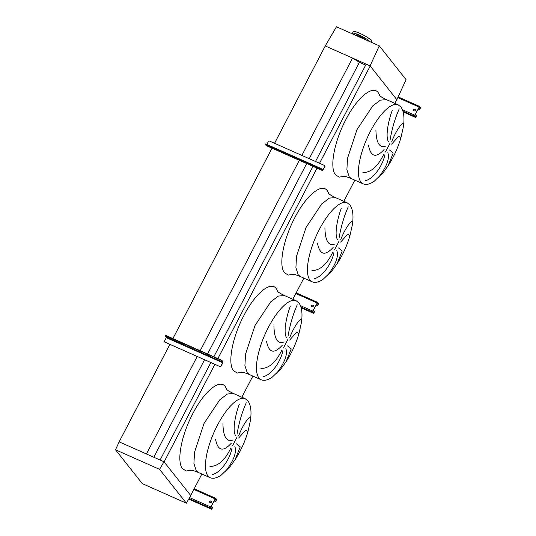 <?xml version="1.0" encoding="UTF-8"?>
<svg xmlns="http://www.w3.org/2000/svg" width="536" height="536" viewBox="0 0 536 536"><rect width="100%" height="100%" fill="white"/><g stroke="black" fill="none" stroke-linecap="round" stroke-linejoin="round"><path stroke-width="0.8" d="M378.215 177.865C386.617 166.977 389.819 158.582 387.83 152.666M389.545 149.986L393.236 152.995L388.017 165.919M400.901 137.866L403.347 126.898C404.687 117.833 403.869 111.207 400.901 107.012L398.181 104.842A43.215 14.854 114 0 0 368.681 134.811A43.215 14.854 114 0 0 360.963 182.133A43.215 14.854 114 0 0 363.093 183.828C366.215 185.108 369.94 184.23 374.275 181.188L382.925 172.88L388.057 165.859C393.645 157.209 397.926 147.882 400.901 137.866L398.744 136.184L391.628 144.144M391.756 141.698C396.325 129.471 403.675 120.573 403.709 123.856M384.821 154.817C383.106 164.887 373.605 179.071 365.351 180.679M327.228 275.819C335.623 264.931 338.826 256.536 336.836 250.62M338.551 247.94L342.243 250.949L337.03 263.873M349.908 235.82L352.353 224.852C353.693 215.794 352.882 209.161 349.908 204.966L347.187 202.802L335.496 197.603L329.392 198.099L321.734 203.888L305.996 227.572L296.522 256.248L295.906 267.645L298.277 274.894L300.408 276.589L312.106 281.782C315.222 283.062 318.954 282.184 323.282 279.142L331.931 270.834L337.07 263.812C342.658 255.163 346.933 245.836 349.908 235.82L347.757 234.138L340.641 242.098M340.762 239.652C345.331 227.425 352.681 218.527 352.722 221.81M333.828 252.771C332.119 262.848 322.618 277.025 314.357 278.633M276.234 373.773C284.629 362.892 287.839 354.49 285.849 348.574M287.557 345.894L291.249 348.903L286.036 361.827M298.914 333.774L301.359 322.813C302.699 313.748 301.889 307.115 298.921 302.92L296.194 300.756A43.215 14.854 114 0 0 266.7 330.719A43.215 14.854 114 0 0 258.982 378.041A43.215 14.854 114 0 0 261.112 379.743C264.228 381.016 267.96 380.138 272.295 377.103L280.938 368.788L286.077 361.767C291.664 353.117 295.946 343.79 298.914 333.774L296.763 332.099L289.648 340.052M289.768 337.606C294.344 325.379 301.694 316.488 301.728 319.771M282.834 350.732C281.125 360.802 271.625 374.979 263.364 376.587M225.241 471.727C233.642 460.846 236.845 452.444 234.855 446.528M236.564 443.848L240.255 446.863L235.043 459.781M247.927 431.735L250.372 420.767C251.712 411.702 250.895 405.069 247.927 400.874L245.207 398.71A43.215 14.854 114 0 0 215.707 428.679A43.215 14.854 114 0 0 207.988 475.995A43.215 14.854 114 0 0 210.119 477.697C213.241 478.976 216.966 478.092 221.301 475.057L229.944 466.742L235.083 459.721C240.671 451.078 244.952 441.744 247.927 431.735L245.769 430.053L238.654 438.006M238.775 435.56C243.351 423.34 250.701 414.442 250.734 417.725M231.84 448.686C230.132 458.756 220.631 472.933 212.377 474.541M209.945 466.427C218.018 466.474 225.006 460.297 230.909 447.895M222.929 423.808C223.231 436.364 226.346 441.838 232.269 440.217M231.137 443.386C223.063 452.183 217.871 450.856 215.566 439.413M246.259 402.771C242.071 412.13 239.002 422.576 237.053 434.106M235.418 435.272C232.262 430.602 235.425 414.395 239.27 404.298M260.938 368.473C269.012 368.52 276 362.343 281.903 349.941M273.923 325.855C274.224 338.41 277.333 343.877 283.263 342.256M282.124 345.432C274.057 354.222 268.864 352.902 266.553 341.459M297.245 304.817C293.065 314.176 289.996 324.622 288.046 336.152M286.412 337.318C283.256 332.648 286.418 316.441 290.264 306.344M311.925 270.519C320.005 270.566 326.994 264.382 332.89 251.98M324.916 227.9C325.218 240.456 328.327 245.924 334.25 244.302M333.117 247.471C325.05 256.268 319.858 254.948 317.547 243.505M348.239 206.863C344.058 216.222 340.99 226.668 339.04 238.192M337.405 239.364C334.25 234.688 337.412 218.487 341.258 208.39M362.919 172.565C370.999 172.605 377.987 166.428 383.883 154.026M375.91 129.946C376.205 142.502 379.32 147.97 385.243 146.348M384.111 149.517C376.038 158.314 370.852 156.994 368.54 145.551M399.233 108.902C395.045 118.268 391.983 128.714 390.034 140.238M388.399 141.41C385.237 136.734 388.399 120.526 392.245 110.436M214.842 364.4L164.096 461.885L190.689 495.492L201.864 474.025M241.85 397.216L252.858 376.071M292.837 299.262L303.845 278.117M343.831 201.308L354.839 180.163M394.824 103.354L396.781 99.596L370.188 65.982L319.543 163.272M217.877 358.577L317.004 168.15M315.503 161.477L366.148 64.186L370.188 65.982M160.083 460.029L210.802 362.604M213.831 356.782L312.964 166.354M309.232 158.696L359.395 62.33L365.666 65.111M153.819 457.242L204.538 359.817M207.566 353.995L306.692 163.574M301.869 155.42L352.547 58.069L359.395 62.33M169.872 344.42L119.153 441.845L115.515 449.778L159.574 469.348L164.009 461.771L119.153 441.845L146.455 453.972L197.174 356.547M200.203 350.725L299.336 160.284M274.566 143.293L325.245 45.942L352.547 58.069M172.9 338.598L272.033 148.157M353.874 33.895L354.819 34.532L353.874 33.895M356.701 34.264L357.646 34.907L356.701 34.264M362.215 36.716L363.16 37.359L362.215 36.716M367.193 39.811L368.138 40.455L367.193 39.811M370.959 42.13L371.455 41.178A10.264 1.715 -152.5 0 0 371.16 40.347A10.264 1.715 -152.5 0 0 361.512 34.103A10.264 1.715 -152.5 0 0 353.237 31.698L352.387 33.326A10.264 1.715 -152.5 0 0 352.534 33.942M370.108 41.748A10.264 1.715 -152.5 0 0 360.333 35.577A10.264 1.715 -152.5 0 0 352.387 33.326M365.599 39.744A5.038 0.838 -152.5 0 0 360.762 36.77A5.038 0.838 -152.5 0 0 357.023 35.745L356.942 35.899M379.294 45.828L336.454 26.8L325.245 45.942L370.101 65.868L396.868 99.703L406.06 79.663L379.294 45.828L370.101 65.868M115.515 449.778L142.281 483.613L186.34 503.183L190.776 495.606L164.009 461.771M159.574 469.348L186.34 503.183M414.898 109.217A0.931 0.864 -38.3 0 0 413.738 110.617A0.931 0.864 -38.3 0 0 415.159 110.563A0.931 0.864 -38.3 0 0 414.898 109.217M413.799 110.684A0.931 0.864 141.7 0 1 415.253 109.532M415.132 114.805L415.755 115.086A0.931 0.864 -38.3 0 1 416.063 115.32L416.177 115.461A0.931 0.864 141.7 0 1 416.244 116.399L415.621 116.955L414.857 115.327L419.112 107.16L419.407 106.872L420.271 107.957L420.07 109.049L420.485 107.548L419.601 106.45L414.75 115.186L414.542 116.279L415.387 117.344L416.244 116.399M418.067 109.17L418.73 109.371A0.931 0.864 -38.3 0 0 419.956 108.909M420.07 109.049A0.931 0.864 141.7 0 1 418.844 109.511M418.107 109.096L418.73 109.371M416.137 116.258A0.931 0.864 -38.3 0 0 416.063 115.32M293.862 157.477L293.125 156.974L293.862 157.477M271.276 147.44L270.539 146.944L271.276 147.44M316.448 167.507L315.717 167.011L316.448 167.507M279.645 151.105L279.236 151.373L279.055 150.844L281.695 152.452M265.461 144.01L266.037 144.084L265.22 144.345L266.238 145.584M307.517 163.487L307.108 163.755L306.934 163.225L309.567 164.833M265.822 144.492L320.615 168.833L320.83 168.425L321.848 169.061L321.64 169.47L322.572 170.622L324.776 166.602L322.759 170.193L321.848 169.061M321.64 169.47L320.615 168.833M266.037 144.084L320.83 168.425M266.874 144.459L268.389 141.551A0.931 0.864 -38.3 0 1 269.615 141.095L324.401 165.43A0.931 0.864 -38.3 0 1 324.709 165.671L324.823 165.805A0.931 0.864 141.7 0 1 324.89 166.743M324.776 166.602A0.931 0.864 -38.3 0 0 324.709 165.671M312.91 305.131A0.931 0.864 -38.3 0 0 311.758 306.525A0.931 0.864 -38.3 0 0 313.171 306.478A0.931 0.864 -38.3 0 0 312.91 305.131M311.811 306.592A0.931 0.864 141.7 0 1 313.272 305.44M313.145 310.719L313.774 310.994A0.931 0.864 -38.3 0 1 314.083 311.235L314.19 311.376A0.931 0.864 141.7 0 1 314.264 312.307L313.64 312.863L312.877 311.235L317.124 303.075L317.426 302.786L318.29 303.865L318.083 304.964L318.498 303.456L317.614 302.358L312.763 311.094L312.562 312.193L313.446 313.292L314.264 312.307M316.079 305.078L316.749 305.286A0.931 0.864 -38.3 0 0 317.975 304.823M318.083 304.964A0.931 0.864 141.7 0 1 316.856 305.42M316.119 305.004L316.749 305.286M314.15 312.166A0.931 0.864 -38.3 0 0 314.083 311.235M210.929 501.039A0.931 0.864 -38.3 0 0 209.77 502.433A0.931 0.864 -38.3 0 0 211.191 502.386A0.931 0.864 -38.3 0 0 210.929 501.039M209.831 502.5A0.931 0.864 141.7 0 1 211.285 501.348M211.164 506.627L211.787 506.909A0.931 0.864 -38.3 0 1 212.095 507.143L212.209 507.284A0.931 0.864 141.7 0 1 212.276 508.222L211.633 508.758L210.889 507.143L215.144 498.983L215.439 498.694L216.303 499.773L216.102 500.872L216.517 499.371L215.633 498.266L210.782 507.002L210.574 508.101L211.419 509.167L212.276 508.222M214.099 500.986L214.762 501.193A0.931 0.864 -38.3 0 0 215.988 500.731M216.102 500.872A0.931 0.864 141.7 0 1 214.876 501.334M214.132 500.912L214.762 501.193M212.162 508.081A0.931 0.864 -38.3 0 0 212.095 507.143M216.41 358.698L217.14 359.2L216.41 358.698M171.232 338.631L171.969 339.127L171.232 338.631M193.818 348.668L194.555 349.164L193.818 348.668M207.332 355.301L207.231 355.85L209.63 356.916L209.737 356.366L208.805 355.522L206.896 354.732L207.332 355.301L181.858 343.985L179.326 342.424L179.352 343.469L181.758 344.534L181.858 343.985M222.788 362.168L221.08 366.162L222.802 362.859L223.003 361.76L222.118 360.641L221.904 361.05L222.788 362.168L209.737 356.366M207.378 355.917L207.579 354.979M165.725 335.596L166.307 335.67L165.49 335.925L166.294 337.667L164.579 340.976A0.931 0.864 -38.3 0 0 164.954 342.149L219.74 366.483A0.931 0.864 -38.3 0 0 220.966 366.021M164.954 342.149L219.74 366.483M166.093 336.079L222.118 360.641M221.904 361.05L220.886 360.413M166.307 335.67L221.093 360.004M179.5 343.536L179.707 342.598M165.061 342.283A0.931 0.864 141.7 0 1 164.706 341.975M221.08 366.162A0.931 0.864 141.7 0 1 219.854 366.624M398.181 104.842L386.483 99.649L380.386 100.145L372.728 105.927L356.989 129.618L347.509 158.294L346.893 169.684L349.271 176.934L351.402 178.635C345.278 176.096 344.313 176.391 342.893 176.19M344.179 176.31L339.241 177.121L335.556 174.863C329.312 167.915 334.223 141.484 345.8 119.742C357.07 97.606 372.654 84.661 378.302 92.748L379.923 95.85M385.458 152.01L390.134 143.025M300.408 276.589L300.408 276.589C294.284 274.05 293.319 274.345 291.899 274.144M293.192 274.265L288.254 275.075L284.562 272.817C278.318 265.869 283.236 239.438 294.807 217.696C306.076 195.56 321.66 182.615 327.308 190.702L328.93 193.804M334.464 249.964L339.141 240.979M347.187 202.802A43.215 14.854 114 0 0 317.687 232.765A43.215 14.854 114 0 0 309.969 280.087A43.215 14.854 114 0 0 312.099 281.782M296.194 300.756L284.502 295.557L278.398 296.053L270.747 301.842L255.002 325.526L245.528 354.209L244.912 365.599L247.284 372.848L249.414 374.543C243.297 372.004 242.326 372.299 240.912 372.098M242.198 372.225L237.26 373.029L233.569 370.778C227.331 363.823 232.242 337.399 243.82 315.65C255.082 293.514 270.667 280.576 276.315 288.656L277.936 291.758M283.47 347.918L288.154 338.933M245.207 398.71L233.508 393.511L227.405 394.014L219.753 399.796L204.008 423.48L194.535 452.163L193.918 463.553L196.29 470.802L198.427 472.497C192.303 469.958 191.332 470.253 189.918 470.052M191.205 470.179L186.267 470.983L182.575 468.732C176.337 461.777 181.248 435.353 192.826 413.604C204.089 391.468 219.673 378.53 225.328 386.61L226.949 389.712M232.483 445.872L237.16 436.887M415.433 117.377L403.166 111.93L415.387 117.344M402.945 111.126L414.542 116.279M402.442 109.719L414.75 115.186M397.826 97.619L418.998 107.019M398.141 96.936L419.541 106.436M418.743 107.87L420.17 108.507M418.991 107.388L420.271 107.957M415.099 116.299L415.923 116.667M266.131 145.537L279.189 151.333M281.588 152.405L307.061 163.721M309.466 164.786L322.525 170.589M322.23 169.544L323.061 169.912M301.178 307.825L313.399 313.252M300.957 307.034L312.562 312.193M300.462 305.627L312.763 311.094M295.832 293.52L317.017 302.934M296.174 292.85L317.553 302.351M316.756 303.778L318.19 304.415M317.01 303.296L318.29 303.865M313.111 312.213L313.935 312.575M188.739 499.09L211.419 509.167M189.061 498.54L210.574 508.101M189.61 497.602L210.782 507.002M193.844 489.428L215.03 498.842M215.633 498.266L194.2 488.752L215.573 498.259M214.775 499.686L216.202 500.323M215.023 499.21L216.303 499.773M211.13 508.121L211.955 508.49M181.758 344.534L207.231 355.85M209.63 356.916L222.688 362.718M166.294 337.667L179.352 343.469M166.401 337.117L179.453 342.919M233.508 393.511C227.519 390.677 227.09 389.759 225.991 388.841L225.991 388.841M210.119 477.697L198.421 472.497M284.502 295.557C278.512 292.723 278.084 291.805 276.985 290.887L276.985 290.887M261.112 379.743L249.414 374.543M335.496 197.603C329.506 194.769 329.077 193.851 327.978 192.933L327.978 192.933M363.093 183.828L351.402 178.635M386.483 99.649C380.5 96.808 380.064 95.897 378.965 94.979L378.972 94.979M398.148 96.922L419.601 106.45M266.178 145.571L279.236 151.373M281.635 152.438L307.108 163.755M309.513 164.82L322.572 170.622M265.434 143.936L265.22 144.345M301.185 307.845L313.446 313.292M296.187 292.837L317.614 302.358M188.732 499.103L211.465 509.2M165.49 335.925L165.698 335.516"/></g></svg>
